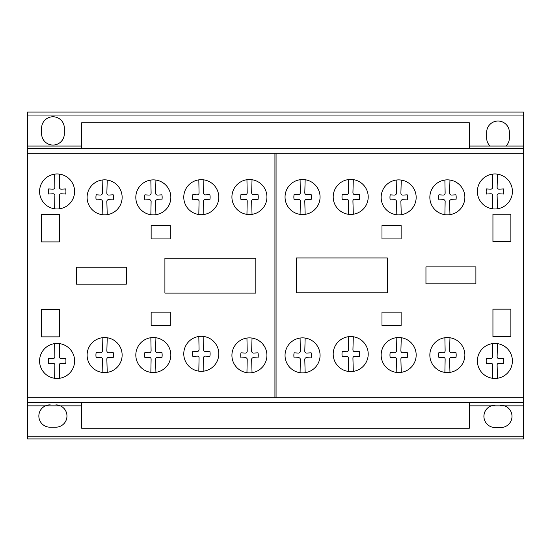 <?xml version="1.0" encoding="UTF-8"?>
<svg xmlns="http://www.w3.org/2000/svg" width="551" height="551" viewBox="0 0 551 551"><rect width="100%" height="100%" fill="white"/><g stroke="black" fill="none" stroke-linecap="round" stroke-linejoin="round"><path stroke-width="0.83" d="M469.349 402.271L469.349 428.237L81.651 428.237L81.651 402.271M469.349 148.729L469.349 122.763L81.651 122.763L81.651 148.729M54.618 343.617A17.501 17.501 0 0 1 68.558 374.17A17.501 17.501 0 0 1 40.691 354.823A17.501 17.501 0 0 1 54.618 343.617L54.866 356.607A1.956 1.956 0 0 1 52.834 358.646L48.646 358.398A12.694 12.694 0 0 0 48.646 363.515L52.834 363.247A1.798 1.798 0 0 1 54.866 365.299L54.618 378.275A17.501 17.501 0 0 0 59.694 378.255L59.315 365.299A1.791 1.791 0 0 1 61.347 363.247L65.665 363.515A12.694 12.694 0 0 0 65.665 358.398L61.347 358.646A1.942 1.942 0 0 1 59.315 356.635L59.694 343.638M102.155 337.742A17.501 17.501 0 0 1 116.096 368.288A17.501 17.501 0 0 1 88.222 348.948A17.501 17.501 0 0 1 102.155 337.742L102.403 350.732A1.956 1.956 0 0 1 100.365 352.771L96.184 352.523A12.694 12.694 0 0 0 96.184 357.633L100.365 357.372A1.798 1.798 0 0 1 102.403 359.417L102.155 372.393A17.501 17.501 0 0 0 107.231 372.373L106.853 359.417A1.791 1.791 0 0 1 108.884 357.372L113.203 357.633A12.694 12.694 0 0 0 113.203 352.523L108.884 352.771A1.942 1.942 0 0 1 106.853 350.76L107.231 337.756M150.85 337.708A17.501 17.501 0 0 1 164.79 368.254A17.501 17.501 0 0 1 136.923 348.914A17.501 17.501 0 0 1 150.85 337.708L151.105 350.698A1.956 1.956 0 0 1 149.066 352.736L144.879 352.488A12.694 12.694 0 0 0 144.879 357.599L149.066 357.337A1.798 1.798 0 0 1 151.105 359.383L150.85 372.359A17.501 17.501 0 0 0 155.926 372.338L155.547 359.383A1.791 1.791 0 0 1 157.579 357.337L161.898 357.599A12.694 12.694 0 0 0 161.898 352.482L157.579 352.736A1.942 1.942 0 0 1 155.547 350.725L155.926 337.722M198.815 336.482A17.501 17.501 0 0 1 212.755 367.035A17.501 17.501 0 0 1 184.881 347.695A17.501 17.501 0 0 1 198.815 336.482L199.063 349.479A1.956 1.956 0 0 1 197.024 351.517L192.843 351.269A12.694 12.694 0 0 0 192.843 356.38L197.024 356.118A1.798 1.798 0 0 1 199.063 358.164L198.815 371.14A17.501 17.501 0 0 0 203.884 371.119L203.512 358.164A1.791 1.791 0 0 1 205.544 356.118L209.855 356.38A12.694 12.694 0 0 0 209.855 351.262L205.544 351.517A1.942 1.942 0 0 1 203.512 349.506L203.884 336.503M246.951 338.052A17.501 17.501 0 0 1 260.892 368.598A17.501 17.501 0 0 1 233.025 349.258A17.501 17.501 0 0 1 246.951 338.052L247.206 351.042A1.956 1.956 0 0 1 245.167 353.081L240.98 352.833A12.694 12.694 0 0 0 240.98 357.943L245.167 357.682A1.798 1.798 0 0 1 247.206 359.734L246.951 372.703A17.501 17.501 0 0 0 252.027 372.69L251.655 359.734A1.791 1.791 0 0 1 253.68 357.682L257.999 357.943A12.694 12.694 0 0 0 257.999 352.833L253.68 353.081A1.942 1.942 0 0 1 251.649 351.07L252.027 338.073M300.088 338.045A17.501 17.501 0 0 1 314.029 368.598A17.501 17.501 0 0 1 286.155 349.251A17.501 17.501 0 0 1 300.088 338.045L300.336 351.035A1.956 1.956 0 0 1 298.298 353.074L294.117 352.826A12.694 12.694 0 0 0 294.117 357.943L298.298 357.675A1.798 1.798 0 0 1 300.336 359.727L300.088 372.703A17.501 17.501 0 0 0 305.158 372.683L304.786 359.727A1.791 1.791 0 0 1 306.817 357.675L311.136 357.943A12.694 12.694 0 0 0 311.136 352.826L306.817 353.074A1.942 1.942 0 0 1 304.786 351.07L305.158 338.066M348.232 336.737A17.501 17.501 0 0 1 362.172 367.29A17.501 17.501 0 0 1 334.305 347.943A17.501 17.501 0 0 1 348.232 336.737L348.487 349.727A1.956 1.956 0 0 1 346.448 351.765L342.261 351.517A12.694 12.694 0 0 0 342.261 356.635L346.448 356.366A1.798 1.798 0 0 1 348.487 358.419L348.232 371.395A17.501 17.501 0 0 0 353.308 371.374L352.929 358.419A1.791 1.791 0 0 1 354.961 356.366L359.28 356.635A12.694 12.694 0 0 0 359.28 351.517L354.961 351.765A1.942 1.942 0 0 1 352.929 349.754L353.308 336.757M396.19 337.701A17.501 17.501 0 0 1 410.13 368.254A17.501 17.501 0 0 1 382.263 348.907A17.501 17.501 0 0 1 396.19 337.701L396.445 350.691A1.956 1.956 0 0 1 394.406 352.73L390.218 352.482A12.694 12.694 0 0 0 390.218 357.599L394.406 357.33A1.798 1.798 0 0 1 396.445 359.383L396.19 372.359A17.501 17.501 0 0 0 401.266 372.338L400.887 359.383A1.791 1.791 0 0 1 402.919 357.33L407.237 357.599A12.694 12.694 0 0 0 407.237 352.482L402.919 352.73A1.942 1.942 0 0 1 400.887 350.718L401.266 337.722M444.884 337.735A17.501 17.501 0 0 1 458.825 368.288A17.501 17.501 0 0 1 430.958 348.941A17.501 17.501 0 0 1 444.884 337.735L445.139 350.725A1.956 1.956 0 0 1 443.1 352.764L438.913 352.516A12.694 12.694 0 0 0 438.913 357.633L443.1 357.365A1.798 1.798 0 0 1 445.139 359.417L444.884 372.393A17.501 17.501 0 0 0 449.96 372.373L449.582 359.417A1.791 1.791 0 0 1 451.613 357.365L455.932 357.633A12.694 12.694 0 0 0 455.932 352.516L451.613 352.764A1.942 1.942 0 0 1 449.582 350.753L449.96 337.756M492.422 343.617A17.501 17.501 0 0 1 506.362 374.163A17.501 17.501 0 0 1 478.495 354.823A17.501 17.501 0 0 1 492.422 343.617L492.677 356.607A1.956 1.956 0 0 1 490.638 358.646L486.45 358.398A12.694 12.694 0 0 0 486.45 363.508L490.638 363.247A1.798 1.798 0 0 1 492.677 365.299L492.422 378.268A17.501 17.501 0 0 0 497.498 378.255L497.119 365.299A1.791 1.791 0 0 1 499.151 363.247L503.469 363.508A12.694 12.694 0 0 0 503.469 358.398L499.151 358.646A1.942 1.942 0 0 1 497.119 356.635L497.498 343.638M492.422 174.144A17.501 17.501 0 0 1 506.362 204.696A17.501 17.501 0 0 1 478.495 185.35A17.501 17.501 0 0 1 492.422 174.144L492.677 187.133A1.956 1.956 0 0 1 490.638 189.172L486.45 188.924A12.694 12.694 0 0 0 486.45 194.042L490.638 193.773A1.798 1.798 0 0 1 492.677 195.825L492.422 208.801A17.501 17.501 0 0 0 497.498 208.781L497.119 195.825A1.791 1.791 0 0 1 499.151 193.773L503.469 194.042A12.694 12.694 0 0 0 503.469 188.924L499.151 189.172A1.942 1.942 0 0 1 497.119 187.161L497.498 174.164M444.884 180.025A17.501 17.501 0 0 1 458.825 210.572A17.501 17.501 0 0 1 430.958 191.231A17.501 17.501 0 0 1 444.884 180.025L445.139 193.015A1.956 1.956 0 0 1 443.1 195.054L438.913 194.806A12.694 12.694 0 0 0 438.913 199.917L443.1 199.655A1.798 1.798 0 0 1 445.139 201.707L444.884 214.683A17.501 17.501 0 0 0 449.96 214.663L449.582 201.707A1.791 1.791 0 0 1 451.613 199.655L455.932 199.917A12.694 12.694 0 0 0 455.932 194.806L451.613 195.054A1.942 1.942 0 0 1 449.582 193.043L449.96 180.046M396.19 180.06A17.501 17.501 0 0 1 410.13 210.606A17.501 17.501 0 0 1 382.263 191.266A17.501 17.501 0 0 1 396.19 180.06L396.445 193.05A1.956 1.956 0 0 1 394.406 195.088L390.218 194.84A12.694 12.694 0 0 0 390.218 199.951L394.406 199.689A1.798 1.798 0 0 1 396.445 201.742L396.19 214.718A17.501 17.501 0 0 0 401.266 214.697L400.887 201.742A1.791 1.791 0 0 1 402.919 199.689L407.237 199.951A12.694 12.694 0 0 0 407.237 194.84L402.919 195.088A1.942 1.942 0 0 1 400.887 193.077L401.266 180.081M348.232 179.605A17.501 17.501 0 0 1 362.172 210.151A17.501 17.501 0 0 1 334.305 190.811A17.501 17.501 0 0 1 348.232 179.605L348.487 192.595A1.956 1.956 0 0 1 346.448 194.634L342.261 194.386A12.694 12.694 0 0 0 342.261 199.503L346.448 199.235A1.798 1.798 0 0 1 348.487 201.287L348.232 214.263A17.501 17.501 0 0 0 353.308 214.243L352.929 201.287A1.791 1.791 0 0 1 354.961 199.235L359.28 199.503A12.694 12.694 0 0 0 359.28 194.386L354.961 194.634A1.942 1.942 0 0 1 352.929 192.623L353.308 179.626M300.088 179.716A17.501 17.501 0 0 1 314.029 210.262A17.501 17.501 0 0 1 286.155 190.921A17.501 17.501 0 0 1 300.088 179.716L300.336 192.705A1.956 1.956 0 0 1 298.298 194.744L294.117 194.496A12.694 12.694 0 0 0 294.117 199.607L298.298 199.345A1.798 1.798 0 0 1 300.336 201.397L300.088 214.367A17.501 17.501 0 0 0 305.158 214.353L304.786 201.397A1.791 1.791 0 0 1 306.817 199.345L311.136 199.607A12.694 12.694 0 0 0 311.136 194.496L306.817 194.744A1.942 1.942 0 0 1 304.786 192.733L305.158 179.736M246.951 179.709A17.501 17.501 0 0 1 260.892 210.262A17.501 17.501 0 0 1 233.025 190.915A17.501 17.501 0 0 1 246.951 179.709L247.206 192.698A1.956 1.956 0 0 1 245.167 194.737L240.98 194.489A12.694 12.694 0 0 0 240.98 199.607L245.167 199.338A1.798 1.798 0 0 1 247.206 201.39L246.951 214.367A17.501 17.501 0 0 0 252.027 214.346L251.655 201.39A1.791 1.791 0 0 1 253.68 199.338L257.999 199.607A12.694 12.694 0 0 0 257.999 194.489L253.68 194.737A1.942 1.942 0 0 1 251.649 192.726L252.027 179.729M198.815 179.86A17.501 17.501 0 0 1 212.755 210.406A17.501 17.501 0 0 1 184.881 191.066A17.501 17.501 0 0 1 198.815 179.86L199.063 192.85A1.956 1.956 0 0 1 197.024 194.889L192.843 194.641A12.694 12.694 0 0 0 192.843 199.751L197.024 199.49A1.798 1.798 0 0 1 199.063 201.542L198.815 214.511A17.501 17.501 0 0 0 203.884 214.497L203.512 201.542A1.791 1.791 0 0 1 205.544 199.49L209.855 199.751A12.694 12.694 0 0 0 209.855 194.641L205.544 194.889A1.942 1.942 0 0 1 203.512 192.878L203.884 179.881M150.85 180.053A17.501 17.501 0 0 1 164.79 210.606A17.501 17.501 0 0 1 136.923 191.259A17.501 17.501 0 0 1 150.85 180.053L151.105 193.05A1.956 1.956 0 0 1 149.066 195.088L144.879 194.84A12.694 12.694 0 0 0 144.879 199.951L149.066 199.689A1.798 1.798 0 0 1 151.105 201.735L150.85 214.711A17.501 17.501 0 0 0 155.926 214.69L155.547 201.735A1.791 1.791 0 0 1 157.579 199.689L161.898 199.951A12.694 12.694 0 0 0 161.898 194.834L157.579 195.088A1.942 1.942 0 0 1 155.547 193.077L155.926 180.074M102.155 180.019A17.501 17.501 0 0 1 116.096 210.572A17.501 17.501 0 0 1 88.222 191.225A17.501 17.501 0 0 1 102.155 180.019L102.403 193.015A1.956 1.956 0 0 1 100.365 195.054L96.184 194.799A12.694 12.694 0 0 0 96.184 199.917L100.365 199.655A1.798 1.798 0 0 1 102.403 201.7L102.155 214.676A17.501 17.501 0 0 0 107.231 214.656L106.853 201.7A1.791 1.791 0 0 1 108.884 199.655L113.203 199.917A12.694 12.694 0 0 0 113.203 194.799L108.884 195.054A1.942 1.942 0 0 1 106.853 193.043L107.231 180.039M54.618 174.144A17.501 17.501 0 0 1 68.558 204.69A17.501 17.501 0 0 1 40.691 185.35A17.501 17.501 0 0 1 54.618 174.144L54.866 187.133A1.956 1.956 0 0 1 52.834 189.172L48.646 188.924A12.694 12.694 0 0 0 48.646 194.035L52.834 193.773A1.798 1.798 0 0 1 54.866 195.825L54.618 208.801A17.501 17.501 0 0 0 59.694 208.781L59.315 195.825A1.791 1.791 0 0 1 61.347 193.773L65.665 194.035A12.694 12.694 0 0 0 65.665 188.924L61.347 189.172A1.942 1.942 0 0 1 59.315 187.161L59.694 174.164M490.039 146.043L506.004 146.043L490.039 146.043A11.364 11.364 0 0 1 486.657 138.005L486.657 132.35A11.364 11.364 0 0 1 498.021 121.041A11.364 11.364 0 0 1 509.386 132.35L509.386 138.005A11.364 11.364 0 0 1 506.004 146.043A11.364 11.364 0 0 0 509.386 138.005L509.386 132.35A11.364 11.364 0 0 0 498.021 121.041A11.364 11.364 0 0 0 486.657 132.35L486.657 138.005A11.364 11.364 0 0 0 490.039 146.043L469.349 146.043M81.651 405.846L60.362 405.846A11.165 11.165 0 0 1 55.899 427.197L50.217 427.197A11.165 11.165 0 0 1 45.451 405.846L27.55 405.846L27.55 438.92L523.45 438.92L523.45 146.043L506.004 146.043M523.45 146.043L523.45 115.063L27.55 115.063L27.55 405.846M81.651 146.043L27.55 146.043M523.45 115.063L523.45 112.08L27.55 112.08L27.55 115.063M492.938 336.544L492.938 309.166L510.88 309.166L510.88 336.544L492.938 336.544M381.988 312.148L401.128 312.148L401.128 325.531L381.988 325.531L381.988 312.148M425.951 283.868L425.951 266.898L475.892 266.898L475.892 283.868L425.951 283.868M492.938 241.6L492.938 214.215L510.88 214.215L510.88 241.6L492.938 241.6M381.988 238.927L381.988 225.524L401.128 225.524L401.128 238.927L381.988 238.927M296.459 292.788L296.459 257.958L387.367 257.958L387.367 292.788L296.459 292.788M164.901 293.091L164.901 258.267L255.816 258.267L255.816 293.091L164.901 293.091M151.146 312.148L170.287 312.148L170.287 325.531L151.146 325.531L151.146 312.148M41.387 336.854L41.387 309.462L59.336 309.462L59.336 336.854L41.387 336.854M76.382 267.201L126.324 267.201L126.324 284.164L76.382 284.164L76.382 267.201M151.146 238.927L151.146 225.531L170.287 225.531L170.287 238.927L151.146 238.927M41.387 241.903L41.387 214.525L59.336 214.525L59.336 241.903L41.387 241.903M523.45 405.846L504.592 405.846A11.165 11.165 0 0 1 500.652 427.521L494.963 427.521A11.165 11.165 0 0 1 491.327 405.846L469.349 405.846M504.592 405.846L491.327 405.846M523.45 436.165L27.55 436.165M60.362 405.846L45.451 405.846M523.45 164.949L523.45 153.192L27.55 153.192L27.55 164.949M523.45 397.808L27.55 397.808M523.45 402.271L27.55 402.271M523.45 148.729L27.55 148.729M276.072 397.808L276.072 153.192M274.921 397.808L274.921 153.192M41.607 133.735A11.364 11.364 0 0 0 52.972 145.044A11.364 11.364 0 0 0 64.336 133.735L64.336 128.073A11.364 11.364 0 0 0 52.972 116.771A11.364 11.364 0 0 0 41.607 128.08L41.607 133.735M494.963 405.199A11.165 11.165 0 0 0 483.902 416.363A11.165 11.165 0 0 0 494.963 427.521L500.652 427.521A11.165 11.165 0 0 0 512.01 416.363A11.165 11.165 0 0 0 500.652 405.199M50.217 404.868A11.165 11.165 0 0 0 38.852 416.033A11.165 11.165 0 0 0 50.217 427.197L55.899 427.197A11.165 11.165 0 0 0 66.967 416.033A11.165 11.165 0 0 0 55.899 404.868M523.45 438.92L27.55 438.92M523.45 112.08L27.55 112.08"/></g></svg>

